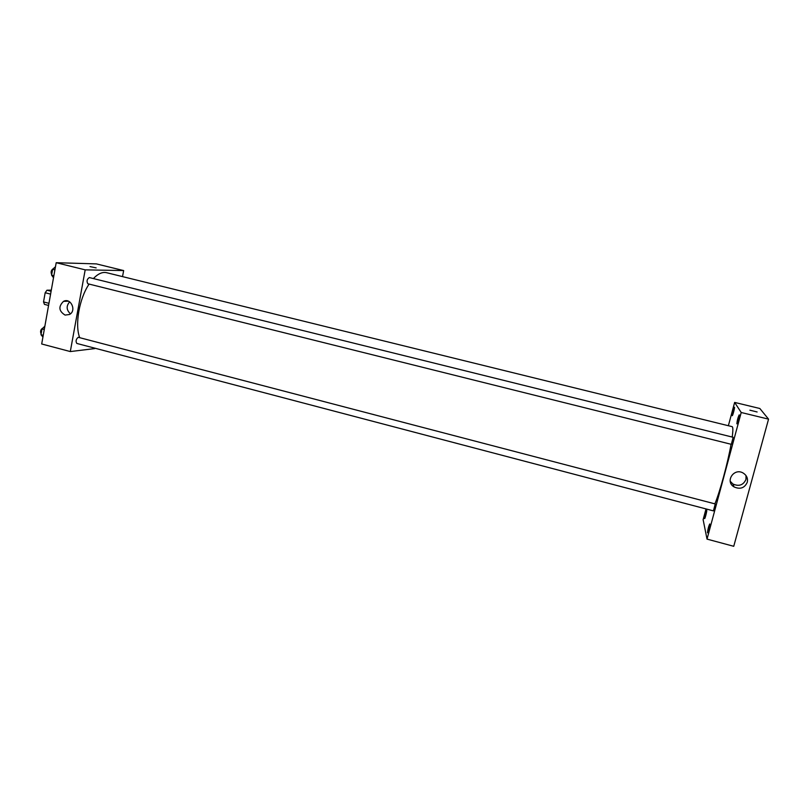 <?xml version="1.0" encoding="UTF-8"?>
<svg xmlns="http://www.w3.org/2000/svg" width="809" height="809" viewBox="0 0 809 809"><rect width="100%" height="100%" fill="white"/><g stroke="black" fill="none" stroke-linecap="round" stroke-linejoin="round"><path stroke-width="1.21" d="M48.682 303.244L43.534 301.929L45.173 292.737L46.962 290.209L51.301 290.138M43.534 301.929L44.434 304.376L48.57 305.438M50.593 294.112L45.173 292.737M51.109 291.26L46.962 290.209M48.702 304.71L50.593 294.152M94.784 348.588L70.302 351.561L41.694 343.977L56.195 262.703L96.382 263.896L123.656 270.57L122.523 276.607M732.216 437.062C733.085 430.439 733.055 426.97 732.115 426.646L106.566 272.684C102.45 271.743 98.061 273.705 93.389 278.569M89.101 284.08C79.252 298.541 74.711 324.642 79.676 337.636M85.319 345.676L711.424 510.348M70.302 351.561L85.188 269.852L123.656 270.57M731.326 444.313L733.176 437.295L89.334 277.558C86.937 279.156 86.442 281.229 87.837 283.767L88.019 283.787M78.23 337.302L715.237 503.946L713.427 510.883L76.825 343.441C75.51 341.256 75.975 339.214 78.23 337.302M85.188 269.852L56.195 262.703M65.074 315.085C58.774 311.111 58.248 306.54 63.517 301.363C70.757 297.358 76.865 310.686 69.534 314.479L65.074 315.085M90.021 266.586L96.15 267.88M70.454 313.831C66.358 310.019 66.095 306.024 69.655 301.848M731.063 444.272C727.827 462.718 719.919 491.832 714.903 503.805M705.893 509.377L703.122 519.651L707.026 539.118L741.216 412.499L734.643 402.417L728.373 425.726M732.216 415.654L732.246 415.684C732.701 416.018 735.007 407.129 734.451 407.22C733.278 409.667 732.539 412.479 732.216 415.654M704.548 518.539L704.599 518.63C705.043 518.974 707.238 510.186 706.692 510.267L704.548 518.539M707.481 532.686L707.541 532.797C708.047 533.171 710.363 523.858 709.756 523.929C708.623 526.204 707.865 529.126 707.481 532.686M736.857 423.805L736.898 423.835C737.414 424.209 739.861 414.784 739.224 414.865C737.97 417.434 737.181 420.407 736.857 423.805M707.026 539.118L733.743 546.297L768.55 419.143L759.843 408.494L734.643 402.417M768.55 419.143L741.216 412.499M749.892 410.183L757.123 411.973M747.273 482.285C744.583 488.07 740.174 489.617 734.046 486.917C724.601 481.436 734.168 467.268 743.37 473.174C746.758 475.439 748.062 478.483 747.273 482.285M746.009 475.571L745.969 479.444C743.319 485.147 738.981 486.674 732.934 484.015L730.214 481.264M42.928 337.07L40.986 334.724L42.017 328.939L44.869 326.189M43.241 335.32L40.986 334.724M44.273 329.526L42.017 328.939M42.958 328.029C40.642 329.324 40.025 331.306 41.117 334.006M53.515 277.77L51.594 275.161L52.646 269.286L55.477 266.727M53.879 275.727L51.594 275.161M54.921 269.852L52.646 269.286M53.354 268.649C51.159 270.014 50.603 272.016 51.685 274.666M68.421 301.191L63.517 301.363M731.366 444.343L87.837 283.767M732.934 484.015L734.046 486.917"/></g></svg>
